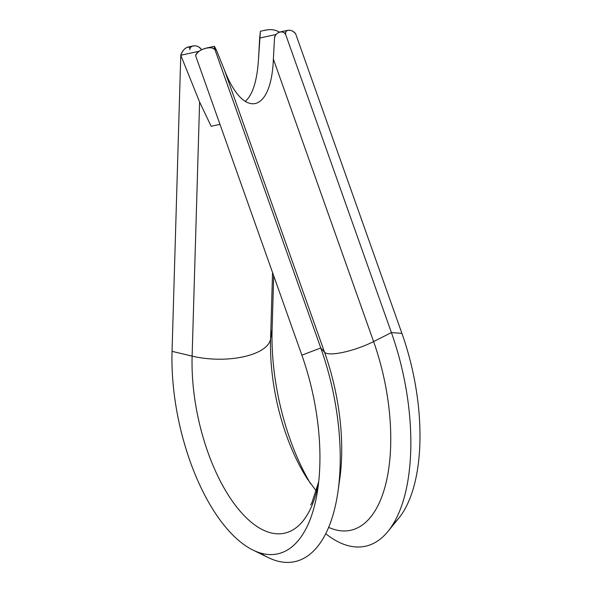 <?xml version="1.0" encoding="UTF-8"?>
<svg xmlns="http://www.w3.org/2000/svg" width="592" height="592" viewBox="0 0 592 592"><rect width="100%" height="100%" fill="white"/><g stroke="black" fill="none" stroke-linecap="round" stroke-linejoin="round"><path stroke-width="0.89" d="M252.917 550.042A149.169 68.398 -102.3 0 1 172.05 351.345L179.058 113.361L172.05 351.345L192.119 356.125A130.44 59.807 77.7 0 0 245.599 517.097A130.44 59.807 77.7 0 0 318.696 481.844A130.44 59.807 77.7 0 1 245.599 517.097A130.44 59.807 77.7 0 1 192.119 356.125L172.05 351.345A149.169 68.398 -102.3 0 0 235.261 537.418A149.169 68.398 -102.3 0 0 317.889 488.378A149.169 68.398 -102.3 0 0 301.868 355.17L320.79 347.97L324.557 352.27A141.68 64.965 77.7 0 1 339.778 478.787A141.68 64.965 77.7 0 0 324.557 352.27L320.79 347.97A160.41 73.549 77.7 0 1 334.517 509.394A160.41 73.549 77.7 0 1 268.161 557.531A160.41 73.549 77.7 0 1 260.362 552.98A160.41 73.549 -102.3 0 0 338.025 491.219A160.41 73.549 -102.3 0 0 320.79 347.97L301.868 355.17L195.619 55.692C197.143 49.047 213.749 44.659 215.251 50.498L320.79 347.97L215.251 50.498C214.223 48.248 211.588 47.375 207.355 47.878C201.287 49.151 197.373 51.756 195.619 55.692L301.868 355.17A149.169 68.398 -102.3 0 1 314.626 505.279A149.169 68.398 -102.3 0 1 252.917 550.042L268.161 557.531M316.476 491.316L307.204 478.654A130.44 59.807 -102.3 0 1 270.588 339.016L272.549 272.535L270.588 339.016L272.098 329.537L273.689 275.739L272.098 329.537A149.169 68.398 77.7 0 0 310.423 483.457A149.169 68.398 77.7 0 1 272.098 329.537L270.588 339.016A54.227 22.999 -178.3 0 1 192.119 356.125A54.227 22.999 1.7 0 0 270.588 339.016A130.44 59.807 -102.3 0 0 307.204 478.654A130.44 59.807 -102.3 0 0 307.736 479.476M401.916 333.363A149.169 68.398 77.7 0 1 393.169 524.038A149.169 68.398 77.7 0 0 398.712 518.259A149.169 68.398 77.7 0 0 401.916 333.363L295.667 33.885L401.916 333.363L391.416 332.578L401.916 333.363M325.718 533.71A160.41 73.549 -102.3 0 0 387.975 531.409A160.41 73.549 -102.3 0 0 391.416 332.578A160.41 73.549 77.7 0 1 402.456 503.318A160.41 73.549 77.7 0 1 325.718 533.71M328.634 527.376A141.68 64.965 -102.3 0 0 385.999 483.013A141.68 64.965 -102.3 0 0 373.604 341.577L391.416 332.578L285.877 35.098C283.59 29.43 291.871 28.401 295.667 33.885C293.099 30.888 290.391 29.726 287.527 30.407C285.714 31.221 285.166 32.782 285.877 35.098L391.416 332.578L373.604 341.577A33.892 8.036 -19.5 0 1 324.557 352.27A33.892 8.036 160.5 0 0 373.604 341.577L273.378 59.089L274.481 38.502C274.518 32.183 284.153 29.311 285.877 35.098C284.841 32.678 282.954 31.635 280.216 31.961C276.871 32.856 274.954 35.039 274.481 38.502L273.378 59.089C271.314 113.516 243.467 119.584 224.338 69.775C243.467 119.584 271.314 113.516 273.378 59.089L373.604 341.577A141.68 64.965 -102.3 0 1 385.999 483.013A141.68 64.965 -102.3 0 1 328.634 527.376M216.805 51.075L224.338 69.775L324.557 352.27L224.338 69.775L216.805 51.075L214.267 46.339L215.251 50.498C213.586 44.925 214.104 45.118 216.805 51.075M219.98 124.364L211.137 126.288L199.608 102.016L192.119 356.125L199.608 102.016L180.775 55.256L179.058 113.361L180.775 55.256C182.58 48.618 190.269 43.963 189.862 49.75C189.714 44.533 198.786 44.563 201.539 49.78C199.319 46.65 196.47 45.377 192.977 45.954M211.137 126.288L199.608 102.016L180.775 55.256L199.186 51.238L180.775 55.256C182.639 50.446 185.081 47.715 188.101 47.079M266.119 30.007L260.376 31.258L258.534 58.652C257.172 80.771 252.695 95.06 245.118 101.506C252.695 95.06 257.172 80.771 258.534 58.652L259.636 38.066L276.072 34.484L259.636 38.066L260.391 31.258M264.787 30.362C270.285 28.978 275.176 29.57 279.468 32.146C275.006 29.504 269.996 28.949 264.439 30.481M310.608 504.88L311.777 503.141L318.718 481.644M387.975 531.409L398.712 518.259M338.025 491.219L339.778 478.787M288.045 30.251L279.986 32.005M214.282 46.331L206.231 48.085M193.266 45.887L187.516 47.138"/></g></svg>
